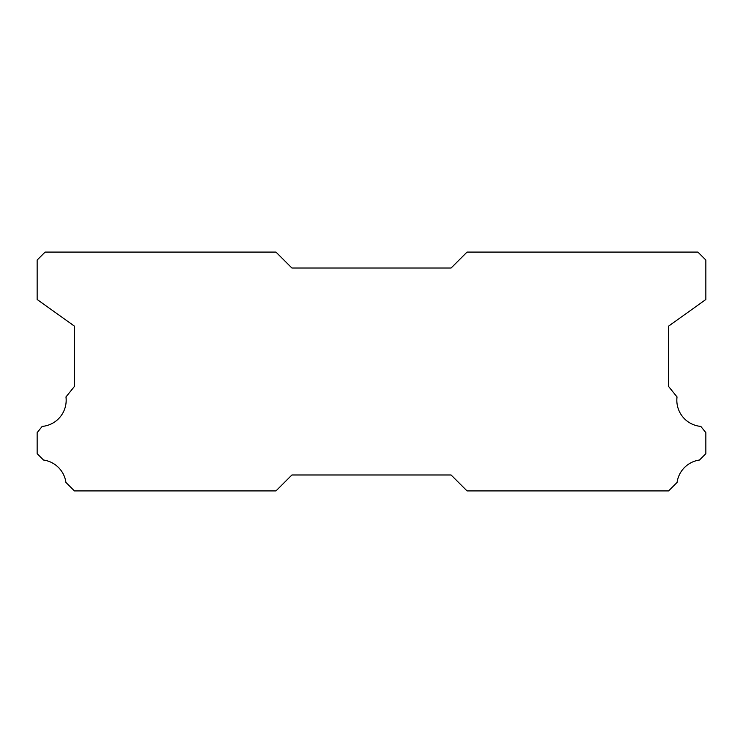 <?xml version="1.0" encoding="UTF-8"?>
<svg xmlns="http://www.w3.org/2000/svg" width="743" height="743" viewBox="0 0 743 743"><rect width="100%" height="100%" fill="white"/><g stroke="black" fill="none" stroke-linecap="round" stroke-linejoin="round"><path stroke-width="1.11" d="M700.825 426.408A26.274 26.274 0 0 1 677.031 396.938L668.598 386.481L668.598 326.14L705.85 299.475L705.85 260.05L697.891 252.091L467.031 252.091L451.103 268.009L291.897 268.009L275.969 252.091L45.109 252.091L37.15 260.05L37.15 299.475L74.402 326.14L74.402 386.481L65.969 396.938A26.274 26.274 0 0 1 42.175 426.408L37.15 432.64L37.15 453.667L43.512 460.038A26.274 26.274 0 0 1 65.923 482.43L74.402 490.909L275.969 490.909L291.897 474.991L451.103 474.991L467.031 490.909L668.598 490.909L677.077 482.43A26.274 26.274 0 0 1 699.488 460.038L705.85 453.667L705.85 432.64L700.825 426.408"/></g></svg>
